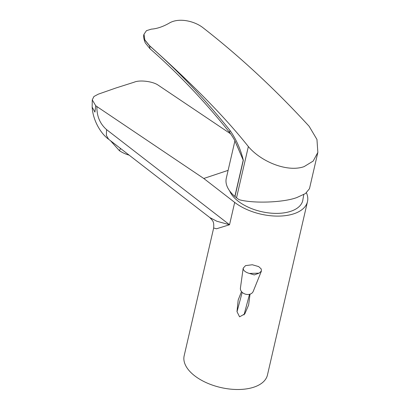 <?xml version="1.0" encoding="UTF-8"?>
<svg xmlns="http://www.w3.org/2000/svg" width="410" height="410" viewBox="0 0 410 410"><rect width="100%" height="100%" fill="white"/><g stroke="black" fill="none" stroke-linecap="round" stroke-linejoin="round"><path stroke-width="0.61" d="M303.759 194.596L302.693 200.869A37.91 20.121 -167 0 1 276.745 213.384A37.91 20.121 -167 0 1 238.21 201.223A37.91 20.121 -167 0 1 229.692 190.978M92.265 99.866L92.163 107.102C92.844 119.945 100.46 133.393 108.624 139.262L209.817 217.561L216.854 221.241L229.528 224.752L216.5 228.78L213.661 228.006L184.162 355.783A42.742 22.688 13 0 0 194.658 375.791A42.742 22.688 13 0 0 238.451 389.5A42.742 22.688 13 0 0 267.453 375.012L307.485 201.617A42.742 22.688 -167 0 1 278.482 216.106A42.742 22.688 -167 0 1 234.689 202.402L229.528 224.752L106.569 129.611C99.953 123.794 96.724 116.107 96.888 106.549L95.689 105.667L92.265 99.866L93.921 96.509L98.256 94.182L115.917 87.996L134.152 82.205C139.62 79.719 152.515 81.385 157.84 84.926L230.717 133.896M96.888 106.549L203.775 178.478L234.689 202.402M250.028 294.16L248.614 305.03L244.796 313.901L239.573 316.827L236.995 311.656L238.164 300.069L241.495 291.587M306.449 192.828A42.742 22.688 -167 0 1 307.485 201.617M92.163 107.102L94.93 112.12L95.689 105.667M203.775 178.478L228.114 170.355M243.335 160.264L234.961 196.539L236.524 197.81L248.352 146.57C261.375 162.011 287.666 172.513 304.092 166.629L313.168 161.084L317.847 152.412L316.961 139.487L309.13 126.285C275.279 89.354 239.927 56.518 203.068 27.788C194.545 21.023 178.627 17.281 169.038 23.242C162.785 26.778 156.902 28.741 151.377 29.136L146.457 30.663L144.012 34.24L144.827 39.898L149.512 45.659L150.009 48.744L145.253 42.871C143.654 38.791 143.233 35.937 143.997 34.307L144.863 40.093L149.491 45.756C177.725 70.428 204.59 98.702 230.087 130.57C236.165 139.241 240.583 149.137 243.335 160.264A5.689 3.019 -167 0 1 243.217 160.166L238.005 148.025M234.961 196.539A5.689 3.019 -167 0 1 234.843 196.441A41.697 22.135 -167 0 1 226.284 178.288L234.899 140.963M230.087 130.57A5.689 2.398 141.4 0 0 229.902 132.83L229.902 132.83C232.87 137.063 234.694 140.102 235.376 141.942L238.097 148.256M234.843 196.441L243.217 160.166L236.329 144.018M149.512 45.659C192.582 84.122 225.531 117.757 248.352 146.57M236.524 197.81A41.697 22.135 -167 0 0 239.143 199.701C253.544 203.698 283.869 202.545 296.968 197.497L305.455 193.556L309.468 188.723L317.822 152.54M254.287 274.92L249.403 273.434C246.195 272.522 244.186 271.194 243.361 269.452L243.186 268.176L245.549 265.624L252.309 264.752L258.654 266.587L261.221 268.939L261.406 271.087L259.043 273.157L254.287 274.92M243.186 268.176L240.424 288.051A6.632 5.084 14.9 0 0 240.48 289.475A6.632 5.084 14.9 0 0 246.512 294.39A6.632 5.084 14.9 0 0 253.185 291.459L261.406 271.087M120.555 148.497L119.392 150.685L110.521 140.727M129.145 155.139A22.745 14.929 -152 0 1 119.392 150.685M108.624 139.262L106.359 135.392L106.569 129.611M150.009 48.744L150.009 48.749C177.971 73.18 204.605 101.208 229.902 132.83M249.403 273.434L259.043 273.157M209.812 217.556C212.944 220.98 214.097 221.379 213.661 228.006M244.011 314.916L249.516 294.298M237.006 311.754L242.187 292.345"/></g></svg>
